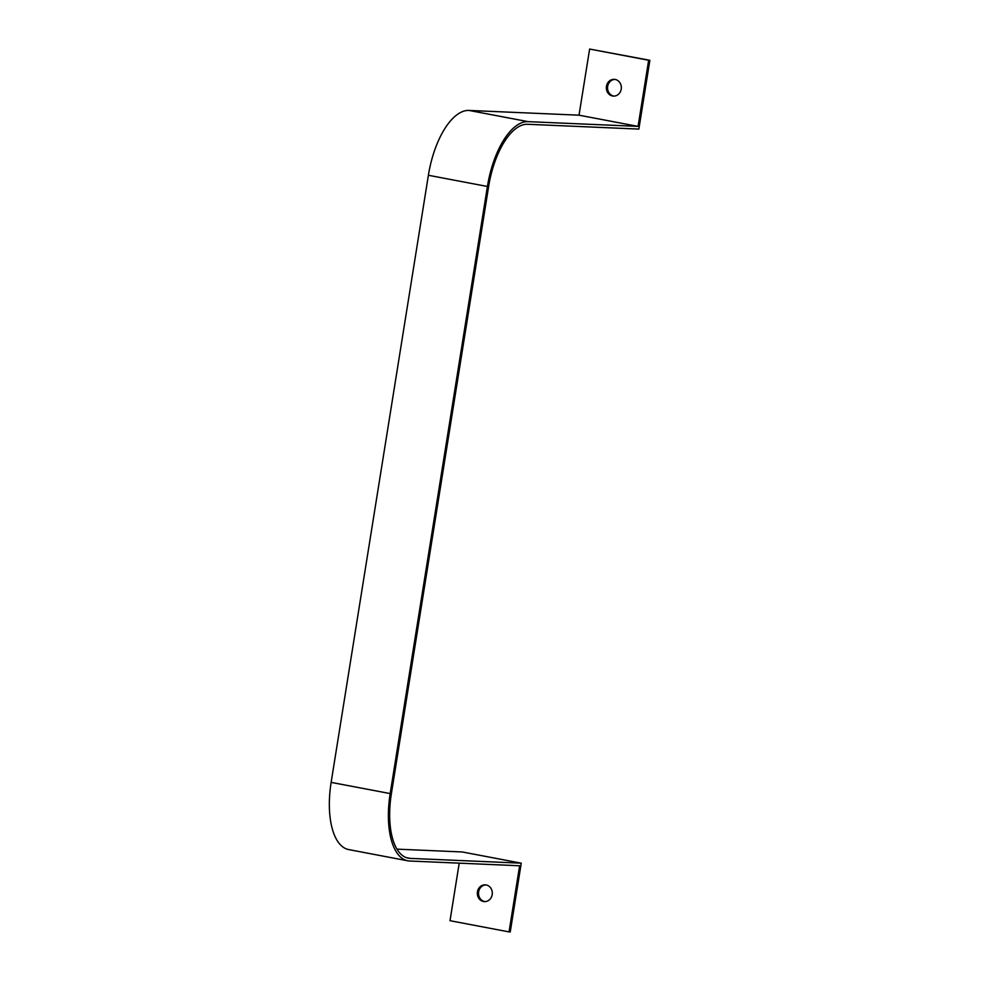 <?xml version="1.0" encoding="UTF-8"?>
<svg xmlns="http://www.w3.org/2000/svg" width="981" height="981" viewBox="0 0 981 981"><rect width="100%" height="100%" fill="white"/><g stroke="black" fill="none" stroke-linecap="round" stroke-linejoin="round"><path stroke-width="1.47" d="M483.498 901.49A8.388 7.492 -87.5 0 0 484.455 901.613A8.388 7.492 -87.5 0 0 492.303 893.556A8.388 7.492 -87.5 0 0 485.178 884.85A8.388 7.492 -87.5 0 0 477.367 892.367A8.388 7.492 -87.5 0 0 483.498 901.49M485.055 901.6A8.388 7.492 92.5 0 1 484.7 901.551A8.388 7.492 92.5 0 1 478.544 892.747A8.388 7.492 92.5 0 1 485.779 884.899M612.512 95.991A8.388 7.492 -87.5 0 0 613.481 96.101A8.388 7.492 -87.5 0 0 621.329 88.045A8.388 7.492 -87.5 0 0 614.204 79.338A8.388 7.492 -87.5 0 0 606.393 86.855A8.388 7.492 -87.5 0 0 612.512 95.991M614.081 96.101A8.388 7.492 92.5 0 1 613.714 96.04A8.388 7.492 92.5 0 1 607.57 87.248A8.388 7.492 92.5 0 1 614.805 79.4M519.636 865.769L409.641 861.011A67.088 29.835 -79.3 0 1 407.728 860.791A67.088 29.835 -79.3 0 1 390.18 793.58L487.422 186.476A67.088 29.835 -79.3 0 1 528.072 121.644L638.067 126.39L648.662 60.258L649.863 60.307L638.839 129.087L527.643 124.28A64.403 28.633 100.7 0 0 488.624 186.525L391.382 793.641A64.403 28.633 100.7 0 0 408.219 858.154A64.403 28.633 100.7 0 0 410.058 858.375L521.254 863.17L510.243 931.95L509.041 931.901L519.636 865.769M407.728 860.791L348.684 849.583A67.088 29.835 -79.3 0 1 331.137 782.384L428.39 175.268A67.088 29.835 -79.3 0 1 469.028 110.436L579.023 115.182L638.067 126.39M579.023 115.182L589.618 49.05L648.662 60.258M589.618 49.05L649.863 60.307M396.949 849.141L462.223 851.962L521.254 863.17M459.218 863.157L450.009 920.693L509.041 931.901M331.137 782.384L390.18 793.58M428.39 175.268L487.422 186.476M469.028 110.436L528.072 121.644M406.428 857.676L410.058 858.375"/></g></svg>
